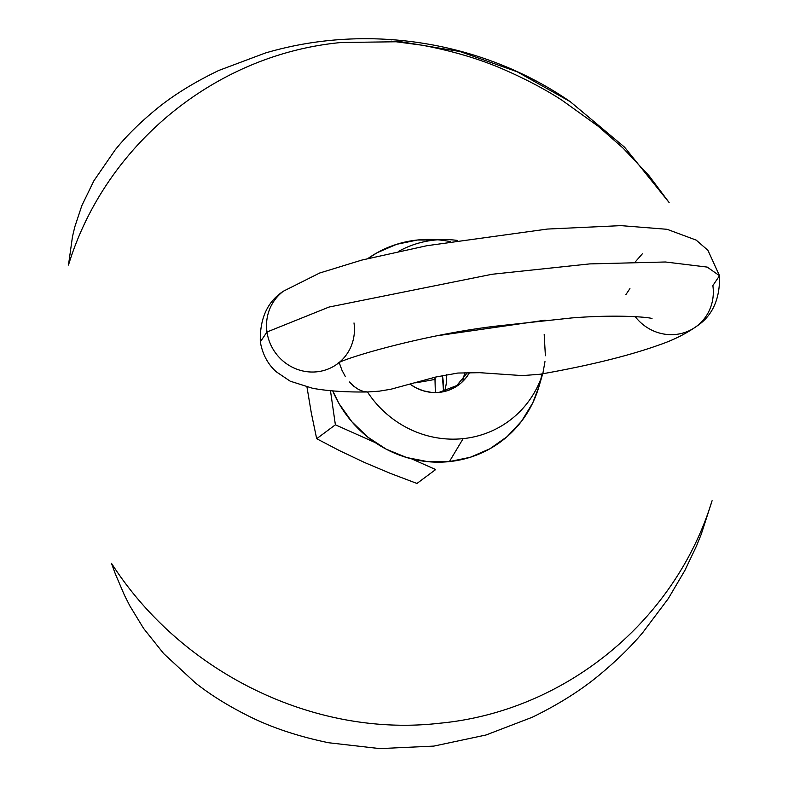 <?xml version="1.0" encoding="UTF-8"?>
<svg xmlns="http://www.w3.org/2000/svg" width="788" height="788" viewBox="0 0 788 788"><rect width="100%" height="100%" fill="white"/><g stroke="black" fill="none" stroke-linecap="round" stroke-linejoin="round"><path stroke-width="1.18" d="M439.418 392.355A42.434 40.533 53.4 0 0 469.599 372.438L466.506 377.186L461.069 382.998L454.568 387.568L447.259 390.73L439.418 392.355A37.341 9.623 -95.9 0 0 439.133 392.365A37.341 9.623 84.1 0 1 439.418 392.355L431.351 392.385L423.353 390.818L415.749 387.706L410.312 384.317A42.434 40.533 53.4 0 0 439.418 392.355M542.666 373.778A101.386 96.835 -126.6 0 1 463.127 438.64A101.386 96.835 -126.6 0 1 367.494 391.971L367.385 391.971C346.011 392.257 327.778 391.035 312.678 388.297L290.201 381.185L276.332 371.837C267.861 364.312 262.522 354.324 260.316 341.884C259.725 318.46 267.447 301.548 283.483 291.156L319.682 273.012L361.869 260.07L426.84 245.718L547.414 229.062L620.954 225.634L667.091 229.298L696.178 240.104L707.949 250.338L719.523 275.711L707.181 267.083L665.446 261.99L589.641 263.911L492.106 274.263L329.029 307.054L266.984 332.004L260.316 341.884L266.984 332.004A45.261 43.232 -126.6 0 1 282.803 291.668A45.261 43.232 53.4 0 0 266.984 332.004L329.029 307.054L492.106 274.263L589.641 263.911L665.446 261.99L707.181 267.083L719.523 275.711L712.854 285.591A45.261 43.232 -126.6 0 1 697.045 325.927A45.261 43.232 -126.6 0 1 635.197 316.618A45.261 43.232 53.4 0 0 695.331 327.197M440.157 335.324L545.148 320.194L440.157 335.324M625.859 294.653L629.927 288.625M435.36 392.572L434.927 377.245A48.659 46.472 -126.6 0 1 435.271 379.343A87.832 12.835 -8.2 0 1 415.414 382.82M443.24 391.705A56.578 54.037 53.4 0 0 442.354 375.482L443.398 389.459M543.021 372.645L544.971 361.603M544.193 334.407L545.385 355.743M445.368 239.572L429.578 239.434A113.157 108.084 53.4 0 0 417.463 240.005L434.513 240.084A101.386 96.835 -126.6 0 1 445.368 239.572A101.386 96.835 -126.6 0 1 457.286 240.409M539.061 386.287L532.727 402.954L521.617 421.147L507.127 436.641L489.801 448.835L470.308 457.267L449.396 461.601A113.157 108.084 53.4 0 1 332.723 390.907L339.067 403.663L351.881 421.777L367.829 437.153L386.287 449.219L406.569 457.503L427.874 461.679L449.396 461.601L463.127 438.64L449.396 461.601A113.157 108.084 53.4 0 0 538.972 386.573L542.962 372.872M540.952 378.683A113.157 108.084 53.4 0 0 541.849 373.926M450.184 241.581A113.157 108.084 53.4 0 0 437.695 239.808M337.274 363.967A45.261 43.232 -126.6 0 1 266.984 332.004A45.261 43.232 53.4 0 0 336.2 364.726M430.09 239.434L417.463 240.005L396.551 244.339L377.068 252.771L367.976 258.494A113.157 108.084 53.4 0 1 417.463 240.005L434.513 240.084A101.386 96.835 -126.6 0 0 398.57 251.382M353.989 322.952A45.261 43.232 -126.6 0 1 338.17 363.288M349.37 381.963L353.861 386.317L358.54 389.479L363.179 391.38L367.494 391.971L379.324 391.153L390.858 389.242L435.597 377.078L457.828 373.039L479.774 372.685L522.434 375.61L540.066 374.241C589.335 365.553 629.366 355.664 660.157 344.592C673.779 339.874 685.846 333.826 696.365 326.449C712.391 316.057 720.114 299.144 719.523 275.711M345.371 376.595L342.002 370.311L339.48 363.376M391.104 41.104L422.151 45.212C454.046 51.25 482.148 59.74 506.457 70.674C527.635 80.061 546.183 89.94 562.09 100.303L598.082 126.178L622.845 147.878L649.125 175.842L669.12 202.536L624.598 147.208L570.305 101.711L517.184 71.777L460.094 51.565L400.826 41.705L341.234 42.503C215.912 54.155 105.464 144.273 68.477 265.054L72.476 236.646L74.801 226.855L81.814 205.688L93.87 180.816L115.078 150.025C125.085 137.457 137.742 124.731 153.049 111.857C170.612 96.894 192.528 83.104 218.798 70.467L265.211 53.062C367.435 22.754 482.571 41.114 570.305 101.711M115.363 573.969L111.443 563.243C181.634 672.873 314.402 737.666 439.33 723.266C564.651 711.623 675.109 621.505 712.086 500.715L701.261 534.205L696.612 545.72L684.93 570.364L668.244 598.673L642.653 632.725C631.129 646.416 617.191 660.098 600.82 673.77C582.027 689.628 559.165 704.127 532.225 717.267L486.019 734.997L433.843 746.098L379.777 748.6L328.586 742.739C297.303 736.238 270.107 727.078 246.999 715.258C226.865 705.083 209.608 694.248 195.227 682.753L163.668 653.587L143.583 628.41L129.843 605.874L124.415 595.147L115.363 573.969M435.656 469.559L416.951 483.458L435.656 469.559L411.927 458.971L435.656 469.559M335.383 424.801L375.157 442.56L335.383 424.801L316.678 438.709L335.383 424.801L330.467 390.71L335.383 424.801M416.951 483.458L390.631 473.489L364.677 462.556L339.953 450.864L316.678 438.709L311.329 413.04L306.975 387.056L311.329 413.04L316.678 438.709L339.953 450.864L364.677 462.556L390.631 473.489L416.951 483.458M462.773 379.885L464.999 372.547A47.388 45.261 -126.6 0 1 462.773 379.885M444.462 391.409A47.388 45.261 53.4 0 0 446.609 374.635A47.388 45.261 -126.6 0 1 444.462 391.409M467.55 372.468L456.774 385.559L439.133 392.365L434.552 392.562M642.348 253.805L635.355 261.813M337.559 363.751L337.195 364.017C336.131 360.697 418.014 335.56 495.12 326.232L571.605 317.948C619.25 314.126 651.568 317.485 652.031 318.647L651.912 318.608"/></g></svg>
